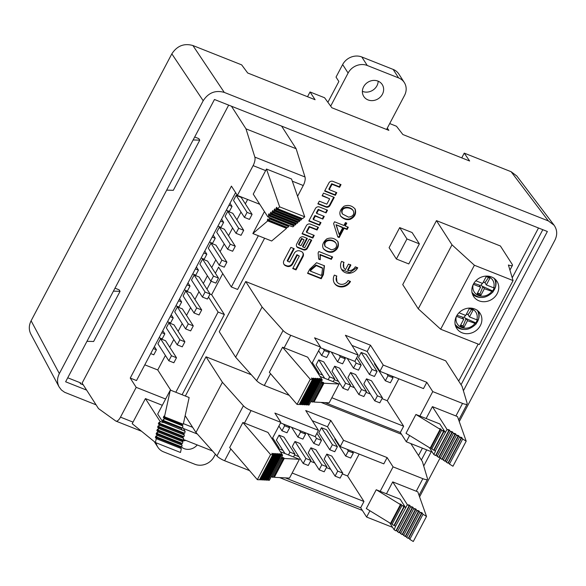 <?xml version="1.0" encoding="UTF-8"?>
<svg xmlns="http://www.w3.org/2000/svg" width="586" height="586" viewBox="0 0 586 586"><rect width="100%" height="100%" fill="white"/><g stroke="black" fill="none" stroke-linecap="round" stroke-linejoin="round"><path stroke-width="0.88" d="M185.777 440.401A10.98 9.742 -32.7 0 1 182.231 440.862M215.377 454.201L214.051 456.714A14.635 12.995 -32.7 0 1 194.896 464.28L163.553 451.85A14.635 12.995 -32.7 0 1 157.854 447.213A14.635 12.995 -32.7 0 1 156.162 442.826M197.24 444.942A10.98 9.742 -32.7 0 1 184.187 448.656A10.98 9.742 -32.7 0 1 181.103 446.657M398.605 77.916L367.261 65.486L361.804 56.981L393.147 69.412L398.605 77.916A14.635 12.995 -32.7 0 1 404.311 82.545A14.635 12.995 -32.7 0 1 404.53 95.43L386.592 129.462M404.311 82.545L398.846 74.048A14.635 12.995 147.3 0 0 393.147 69.412M327.889 102.294L338.855 81.491L336.034 77.096L342.649 64.555L348.106 73.052A14.635 12.995 -32.7 0 1 367.261 65.486M361.804 56.981A14.635 12.995 147.3 0 0 342.649 64.555M378.182 81.19A10.98 9.742 -32.7 0 1 362.382 91.335M348.106 73.052L330.68 106.117M377.977 81.11A10.98 9.742 -32.7 0 1 382.248 84.582A10.98 9.742 -32.7 0 1 378.278 98.712A10.98 9.742 -32.7 0 1 363.774 96.448A10.98 9.742 -32.7 0 1 365.371 84.303A10.98 9.742 -32.7 0 1 377.977 81.11M348.304 227.221L347.102 229.5L344.063 228.298L339.191 237.542L337.829 237L333.602 223.566L334.547 221.772L343.909 225.478L345.425 222.599L346.787 223.134L345.264 226.02L348.304 227.221M332.621 256.968L331.354 259.371L320.322 254.991L320.234 259.745L318.711 259.144L318.11 252.954L318.865 251.511L332.621 256.968M396.378 259.012L389.097 247.68L399.681 227.61L412.09 232.532L419.371 243.864L408.786 263.934L396.378 259.012L406.955 238.941L419.371 243.864M344.011 262.345A6.585 5.845 147.3 0 0 343.982 262.403L344.041 262.425A6.556 5.823 147.3 0 0 343.814 267.612A6.585 5.845 147.3 0 0 344.114 268.139A6.585 5.845 147.3 0 0 345.535 269.619L348.443 264.103L350.86 265.128L347.981 270.578A6.585 5.845 147.3 0 0 355.292 266.82L357.709 267.78A9.405 8.351 -32.7 0 1 357.68 267.831L357.68 267.831A9.369 8.314 -32.7 0 1 342.041 270.102A9.405 8.351 -32.7 0 1 341.741 269.663A9.405 8.351 -32.7 0 1 341.594 261.393L344.011 262.345M322.11 195.812L323.531 193.124L334.269 197.379L330.006 205.474A3.084 2.74 -32.7 0 1 325.963 207.07L317.868 203.855L319.289 201.166L326.834 204.155L329.654 198.8L322.11 195.812M341.015 184.597L332.914 181.382A3.084 2.74 147.3 0 0 328.878 182.979L324.607 191.073L335.353 195.336L336.774 192.64L329.229 189.652L332.05 184.297L339.594 187.286L341.015 184.597M327.523 210.191L319.421 206.975A3.084 2.74 147.3 0 0 315.385 208.572L308.822 221.017L319.568 225.273L320.989 222.585L313.444 219.596L315.29 216.088L322.835 219.076L324.256 216.388L316.711 213.399L318.557 209.891L326.102 212.879L327.523 210.191M307.372 238.429L303.621 236.942A3.084 2.74 147.3 0 0 299.585 238.539L296.714 243.981A3.084 2.74 147.3 0 0 297.959 247.68L303.416 249.841A3.084 2.74 147.3 0 0 307.452 248.244L311.723 240.157L309.218 239.161L304.72 247.702L302.874 246.97L307.372 238.429M67.734 377.787L80.685 382.922L80.289 383.676L83.249 384.848M183.403 423.656L192.648 427.319M422.403 448.165L418.507 455.542M478.176 344.099L458.692 381.054M538.49 227.983L512.23 277.793M289.235 395.36L264.301 385.471A7.318 1.809 -152.2 0 1 256.624 380.68L235.638 357.211L219.259 331.705L245.717 281.529L445.704 360.83L462.083 386.335L467.21 403.52A7.318 1.809 -152.2 0 1 467.188 403.988A7.318 1.809 -152.2 0 1 462.537 403.41L432.754 391.602L426.798 382.321L383.222 365.041L379.918 371.312L423.488 388.591L426.798 382.321M185.344 396.033L206.03 356.793L251.321 374.754M321.077 402.414L401.498 434.307M513.058 280.577L479.326 344.553L440.665 329.222L474.396 265.246L513.058 280.577L508.414 265.004A7.318 1.809 -152.2 0 0 512.442 265.348A7.318 1.809 -152.2 0 0 512.245 264.425L500.4 245.988L436.46 220.629L402.728 284.606L418.265 308.807L451.996 244.831L436.46 220.629M228.665 105.121L82.113 383.083L98.492 408.589L115.728 420.982A7.318 2.842 -68.4 0 0 115.977 421.114A7.318 2.842 -68.4 0 0 120.489 417.144L136.201 387.353L165.618 399.015M318.476 227.346L310.375 224.13A3.084 2.74 147.3 0 0 306.339 225.727L302.068 233.821L312.814 238.084L314.235 235.389L306.69 232.4L309.511 227.046L317.055 230.034L318.476 227.346M283.954 260.565L290.89 247.402L294.209 248.713L287.594 261.261L289.652 262.081L294.289 253.284A4.38 3.89 -32.7 0 1 300.025 251.013L301.211 251.489A4.38 3.89 -32.7 0 1 302.918 252.874A4.38 3.89 -32.7 0 1 302.984 256.727L296.04 269.897L292.722 268.578L299.343 256.031L297.285 255.218L292.641 264.015A4.38 3.89 -32.7 0 1 286.913 266.278L285.726 265.81A4.38 3.89 -32.7 0 1 284.02 264.418A4.38 3.89 -32.7 0 1 283.954 260.565M344.26 283.873A6.585 5.845 147.3 0 0 348.069 280.526L350.487 281.478A9.405 8.351 -32.7 0 1 342.576 286.891A9.405 8.351 -32.7 0 1 334.518 283.368A9.405 8.351 -32.7 0 1 334.372 275.09L336.84 276.072A6.556 5.823 147.3 0 0 336.943 281.844A6.556 5.823 147.3 0 0 344.26 283.873M307.555 273.34L309.701 269.26L316.572 262.718L324.461 265.81L323.377 274.68L321.231 278.768L307.555 273.34M323.56 248.947L323.516 248.889C321.699 245.651 322.813 242.311 326.841 238.861C331.112 237.235 334.826 238.187 337.976 241.71C339.272 246.354 337.587 249.79 332.921 252.009C329.713 252.859 326.592 251.834 323.56 248.947M340.759 216.322L340.715 216.256C338.906 213.026 340.012 209.678 344.048 206.235C348.311 204.609 352.025 205.561 355.175 209.085C356.471 213.729 354.786 217.164 350.12 219.376C346.912 220.233 343.792 219.208 340.759 216.322M387.295 128.129L388.855 130.363L331.881 107.773L324.578 97.745L310.038 91.973L315.1 99.723L247.702 73.001L241.659 64.863L192.897 45.525L224.262 92.405C215.458 89.922 208.44 92.698 203.195 100.733L59.34 373.582C57.047 378.204 56.959 382.636 59.076 386.877L61.413 389.99L64.628 392.29L96.082 404.831M459.263 421.59L554.905 240.201C557.528 234.774 557.257 229.785 554.1 225.229L548.386 220.937L511.124 171.713L464.244 153.129L469.635 161.004L402.868 134.531L396.495 126.261L389.697 123.565M421.371 460.003L426.711 449.872M461.057 384.738L542.804 229.69M463.401 390.745L547.361 231.499L214.469 99.488L65.625 381.786L86.633 390.115M80.136 382.709L80.289 383.676M197.328 434.014L183.293 428.447M419.583 496.862L440.013 458.106M548.386 220.937L224.262 92.405M362.368 510.421L279.551 477.583M212.52 451.008L183.345 439.434M431.274 451.681L423.715 466.017M464.244 153.129L461.739 157.876M511.124 171.713L516.83 176.012M203.195 100.733L171.837 53.853L31.102 320.791L59.34 373.582M171.837 53.853C177.082 45.818 184.099 43.049 192.897 45.525M30.831 334.086C28.714 329.845 28.802 325.413 31.102 320.791M86.962 341.316L93.621 341.492L120.071 291.315L119.105 289.806L114.988 288.173M120.071 291.315L113.42 291.139M166.673 190.135L173.324 190.311L199.782 140.135L198.815 138.618L194.699 136.985M199.782 140.135L193.131 139.959M310.038 91.973L307.533 96.727M280.364 451.725L299.402 459.278L284.239 458.501L282.525 457.285L283.272 458.45L282.086 458.391L281.507 457.483L281.082 458.281M282.086 458.391L272.168 477.209L271.626 476.359M283.272 458.45L273.354 477.268L272.168 477.209M283.778 457.783L273.735 476.55M284.239 458.501L274.321 477.319L273.86 476.601M299.402 459.278L289.484 478.095L274.321 477.319M281.016 458.179L269.362 480.286L268.242 480.227L267.699 479.377M405.402 507.623L404.53 506.267L403.278 505.769L403.864 506.678L399.967 503.857L400.428 504.575L390.51 523.393L366.316 508.56L376.241 489.742L400.201 499.243L405.695 507.806L395.484 526.44L394.239 524.939M400.428 504.575L376.241 489.742M401.22 504.356L391.302 523.173L390.745 522.954M401.974 505.52L392.049 524.338L391.302 523.173M403.864 506.678L393.938 525.495L392.049 524.338M404.53 506.267L394.612 525.085M350.684 458.04L353.329 453.022L348.318 451.03L345.667 456.047L350.684 458.04M302.911 439.097L305.562 434.08L300.545 432.087L297.9 437.105L302.911 439.097M318.835 445.411L321.48 440.394L316.469 438.401L313.825 443.419L318.835 445.411M334.76 451.725L337.404 446.708L332.394 444.715L329.742 449.733L334.76 451.725M278.518 448.854L279.053 447.836L277.456 447.199M303.24 463.489L308.258 465.482L310.902 460.464L305.885 458.472L303.24 463.489L292.319 446.488L294.963 441.47L299.981 443.463L310.902 460.464M286.986 432.783L289.638 427.765L284.62 425.773L281.976 430.791L286.986 432.783M293.505 456.941L294.978 454.15L289.96 452.158L288.488 454.948M335.089 476.118L340.1 478.11L342.751 473.092L337.734 471.1L335.089 476.118L324.168 459.116L326.812 454.099L331.83 456.091L342.751 473.092M319.165 469.804L324.175 471.796L326.827 466.778L321.809 464.786L319.165 469.804L308.243 452.802L310.888 447.785L315.905 449.777L326.827 466.778M281.126 458.34L282.591 455.197L281.47 455.139L268.242 480.227M281.47 455.139L280.862 454.187L279.61 453.689L280.504 455.088L279.544 455.044L278.929 454.084L277.676 453.586L278.577 454.992L277.61 454.941L276.995 453.989L275.742 453.491L276.643 454.897L275.676 454.846L275.061 453.886L273.809 453.388L274.709 454.795L273.743 454.743L273.127 453.791L271.875 453.293L272.776 454.699L259.547 479.788L257.357 479.67L229.668 447.572L242.89 422.484L267.97 432.424L282.591 455.197M272.776 454.699L270.586 454.582L257.357 479.67M273.127 453.791L272.71 454.59M273.743 454.743L260.514 479.831L259.972 478.989M274.709 454.795L261.481 479.883L260.514 479.831M275.061 453.886L274.644 454.685M275.676 454.846L262.447 479.934L261.905 479.084M276.643 454.897L263.414 479.985L262.447 479.934M276.995 453.989L276.577 454.787M277.61 454.941L264.381 480.029L263.839 479.187M278.577 454.992L265.348 480.081L264.381 480.029M278.929 454.084L278.504 454.883M279.544 455.044L266.315 480.132L265.766 479.282M280.504 455.088L267.275 480.183L266.315 480.132M280.862 454.187L280.438 454.985M270.586 454.582L242.89 422.484M389.727 522.91L394.122 529.759L395.484 526.44M409.138 505.762L408.523 504.81L409.775 505.308L410.683 506.714L412.214 507.652L411.606 506.7L412.859 507.198L413.76 508.597L415.298 509.542L414.683 508.589L415.943 509.088L416.844 510.487L418.382 511.432L417.767 510.479L419.027 510.977L419.928 512.376L406.699 537.465L408.237 538.409L421.466 513.321L420.851 512.369L422.103 512.867L408.882 537.955L409.782 539.354L413.284 541.508L426.513 516.42L417.803 491.844L392.73 481.897L407.351 504.671L409.138 505.762L395.909 530.857L394.122 529.759M419.928 512.376L421.466 513.321M422.103 512.867L423.004 514.266L409.782 539.354M423.004 514.266L426.513 516.42M407.351 504.671L405.695 507.806M396.224 530.264L398.993 532.74L412.214 507.652M409.775 505.308L396.546 530.396M410.683 506.714L397.455 531.802M399.3 532.154L402.069 534.63L415.298 509.542M412.859 507.198L399.63 532.286M413.76 508.597L400.531 533.685M402.384 534.044L405.153 536.52L418.382 511.432M415.943 509.088L402.714 534.176M416.844 510.487L403.615 535.575M405.468 535.934L406.699 537.465M419.027 510.977L405.798 536.065M348.318 451.03L347.242 449.359M353.329 453.022L352.259 451.345M335.046 438.496L334.752 439.046L345.667 456.047M300.545 432.087L299.468 430.417M305.562 434.08L304.486 432.402M297.9 437.105L291.594 427.297M316.469 438.401L315.239 436.482M321.48 440.394L316.923 433.288M313.825 443.419L307.518 433.611M337.404 446.708L326.49 429.706L321.472 427.714L318.828 432.732L329.742 449.733M332.394 444.715L321.472 427.714M279.053 447.836L272.666 437.896M305.885 458.472L294.963 441.47M284.62 425.773L283.543 424.103M289.638 427.765L288.561 426.088M281.976 430.791L278.921 426.037M294.978 454.15L284.056 437.149L279.046 435.156L276.394 440.174L284.994 453.564M289.96 452.158L279.046 435.156M337.734 471.1L326.812 454.099M321.809 464.786L310.888 447.785M392.73 481.897L386.46 493.793M342.319 473.898L347.586 475.986L363.965 501.491L292.158 473.019M278.628 448.642L282.928 450.348M294.553 454.956L298.853 456.662M310.477 461.27L314.777 462.977M326.395 467.584L330.702 469.291M359.137 454.077L347.586 475.986M280.562 422.916L315.158 436.636L318.462 430.366L305.724 410.53L330.804 420.47L343.543 440.306L340.232 446.583L383.808 463.856L387.112 457.585L343.543 440.306M312.257 420.704L327.493 426.747L340.232 446.583M392.569 527.334L366.616 517.05L360.654 507.762L363.965 501.491M360.654 507.762L285.294 477.876M318.462 430.366L274.893 413.086L280.855 422.367L251.072 410.559A7.318 1.809 -152.2 0 1 243.395 405.768L222.409 382.299L206.03 356.793M272.131 438.907L280.855 422.367M249.548 470.624L224.614 460.735A7.318 1.809 -152.2 0 1 216.937 455.945L195.958 432.475L222.409 382.299M410.823 443.573L422.403 461.6L427.524 478.784A7.318 1.809 -152.2 0 1 427.509 479.26A7.318 1.809 -152.2 0 1 422.85 478.681L393.074 466.866L387.112 457.585M366.616 517.05L369.927 510.772M380.189 491.31L393.074 466.866M330.804 420.47L327.493 426.747M195.958 432.475L185.161 415.664M366.506 391.514L355.592 374.505L350.575 372.52L347.93 377.538L358.844 394.539L363.862 396.532L366.506 391.514L361.496 389.522L358.844 394.539M382.431 397.828L371.517 380.819L366.499 378.834L363.855 383.852L374.769 400.853L379.787 402.846L382.431 397.828L377.413 395.836L374.769 400.853M333.192 381.669L334.657 378.878L323.743 361.877L318.725 359.892L316.081 364.91L324.681 378.292M350.582 385.192L339.668 368.191L334.65 366.206L332.006 371.224L342.92 388.225L347.938 390.217L350.582 385.192L345.572 383.207L342.92 388.225M377.091 371.436L366.169 354.435L361.159 352.45L358.507 357.467L369.429 374.469L374.447 376.454L377.091 371.436L372.073 369.451L369.429 374.469M374.725 363.232L374.432 363.781L385.354 380.783L390.371 382.775L393.016 377.75L387.998 375.765L385.354 380.783M318.308 373.377L322.615 375.084M334.232 379.691L338.54 381.398M350.157 386.006L354.464 387.712M366.082 392.32L370.389 394.026M382.006 398.634L387.265 400.721L403.644 426.227L331.844 397.748M398.824 378.812L387.265 400.721M311.818 363.642L320.535 347.102L290.759 335.295A7.318 1.809 -152.2 0 1 283.082 330.504L262.096 307.027L245.717 281.529M322.278 379.933L321.157 379.875L320.542 378.915L319.289 378.417L320.19 379.823L319.224 379.772L318.608 378.82L317.356 378.322L318.257 379.728L317.29 379.677L316.682 378.717L315.422 378.226L316.33 379.625L315.363 379.574L314.748 378.622L313.495 378.124L314.396 379.53L313.429 379.479L312.814 378.519L311.562 378.029L312.463 379.428L310.265 379.318L282.577 347.22L307.657 357.16L322.278 379.933L309.049 405.021L307.928 404.963L307.386 404.113M432.248 452.07L406.303 441.778L400.341 432.497L403.644 426.227M400.341 432.497L324.981 402.611M432.409 406.633L447.037 429.406L448.825 430.498L448.202 429.538L449.455 430.036L450.363 431.442L451.901 432.387L451.286 431.428L452.538 431.926L453.439 433.332L454.985 434.277L454.37 433.318L455.622 433.816L456.523 435.222L458.069 436.167L457.454 435.208L458.706 435.706L459.607 437.112L461.153 438.057L460.537 437.097L461.79 437.596L462.691 439.002L466.192 441.148L457.49 416.58L432.409 406.633L426.139 418.529M406.303 441.778L409.607 435.508M419.869 416.045L432.754 391.602M320.249 347.652L354.838 361.372L358.149 355.094L314.572 337.822L320.535 347.102M235.638 357.211L262.096 307.027M358.149 355.094L345.41 335.258L370.484 345.205L383.222 365.041M351.944 345.432L367.18 351.475L379.918 371.312M370.484 345.205L367.18 351.475M429.413 447.645L433.808 454.494L435.457 451.352L433.918 449.667M433.808 454.494L435.596 455.586L448.825 430.498M447.037 429.406L435.164 451.176M445.089 432.358L444.217 431.003L434.292 449.814M444.217 431.003L442.957 430.505L443.543 431.413L433.625 450.231L430.424 447.682M443.543 431.413L441.654 430.256L431.736 449.074M441.654 430.256L440.906 429.091L430.988 447.902M440.906 429.091L439.654 428.593L440.115 429.311L430.19 448.129L406.003 433.296L415.921 414.478L439.881 423.978L445.382 432.541M440.115 429.311L415.921 414.478M458.706 435.706L445.477 460.794L446.378 462.2L447.924 463.145L461.153 438.057M459.607 437.112L446.378 462.2M448.231 462.559L449.462 464.09L452.963 466.236L466.192 441.148M461.79 437.596L448.561 462.684M462.691 439.002L449.462 464.09M435.903 455L438.672 457.476L451.901 432.387M449.455 430.036L436.233 455.124M450.363 431.442L437.134 456.531M438.987 456.882L441.756 459.365L454.985 434.277M452.538 431.926L439.31 457.014M453.439 433.332L440.218 458.42M442.064 458.779L444.84 461.255L458.069 436.167M455.622 433.816L442.393 458.904M456.523 435.222L443.294 460.31M282.577 347.22L269.348 372.308L297.036 404.406L299.234 404.516L312.463 379.428M321.157 379.875L307.928 404.963M320.542 378.915L320.124 379.721M320.19 379.823L306.961 404.911L305.995 404.867L305.453 404.018M319.224 379.772L305.995 404.867M318.608 378.82L318.191 379.618M318.257 379.728L305.035 404.816L304.068 404.765L303.519 403.915M317.29 379.677L304.068 404.765M316.682 378.717L316.257 379.523M316.33 379.625L303.101 404.714L302.134 404.67L301.585 403.82M315.363 379.574L302.134 404.67M314.748 378.622L314.323 379.42M314.396 379.53L301.167 404.618L300.2 404.567L299.658 403.717M313.429 379.479L300.2 404.567M312.814 378.519L312.389 379.325M310.265 379.318L297.036 404.406M320.044 376.461L339.089 384.006L329.164 402.824L314.001 402.055L313.415 401.285M339.089 384.006L323.926 383.237L314.001 402.055M323.926 383.237L323.465 382.519L313.539 401.337M323.465 382.519L322.212 382.021L322.959 383.185L313.034 402.003L311.855 401.945L311.305 401.095M322.959 383.185L321.773 383.127L311.855 401.945M321.773 383.127L321.187 382.211L320.769 383.017M318.198 373.582L318.733 372.564L317.143 371.934M318.733 372.564L312.353 362.624M372.073 369.451L361.159 352.45M345.572 383.207L334.65 366.206M358.522 370.14L361.166 365.122L356.149 363.137L353.505 368.155L358.522 370.14M356.149 363.137L354.918 361.218M361.166 365.122L356.603 358.024M353.505 368.155L347.205 358.339M326.673 357.511L329.317 352.494L324.3 350.509L321.655 355.526L326.673 357.511M324.3 350.509L323.23 348.831M329.317 352.494L328.241 350.824M321.655 355.526L318.601 350.772M334.657 378.878L329.647 376.893L328.175 379.684M329.647 376.893L318.725 359.892M342.598 363.825L345.242 358.808L340.224 356.823L337.58 361.84L342.598 363.825M340.224 356.823L339.155 355.145M345.242 358.808L344.165 357.138M337.58 361.84L331.28 352.025M377.413 395.836L366.499 378.834M387.998 375.765L386.921 374.095M393.016 377.75L391.939 376.08M361.496 389.522L350.575 372.52M491.581 276.988A13.903 12.343 147.3 0 0 475.62 281.038A13.903 12.343 147.3 0 0 473.598 296.421A13.903 12.343 147.3 0 0 491.962 299.292A13.903 12.343 147.3 0 0 496.994 281.39A13.903 12.343 147.3 0 0 491.581 276.988M474.711 308.976A13.903 12.343 147.3 0 0 458.75 313.027A13.903 12.343 147.3 0 0 456.728 328.409A13.903 12.343 147.3 0 0 475.1 331.28A13.903 12.343 147.3 0 0 480.124 313.378A13.903 12.343 147.3 0 0 474.711 308.976M451.996 244.831L474.396 265.246M440.665 329.222L418.265 308.807M473.312 284.32L480.601 287.206L477.07 293.901A10.248 9.098 -32.7 0 0 480.835 295.395L484.366 288.7L482.981 286.547L492.701 290.949L494.232 288.034M495.382 279.427A13.903 12.343 -32.7 0 1 495.163 287.873M495.089 288.056A13.903 12.343 -32.7 0 1 493.075 291.542M480.249 297.446A13.903 12.343 -32.7 0 1 472.477 294.135M484.366 288.7L493.112 291.813M492.701 290.949L493.06 291.513M495.045 287.755L493.683 287.843L486.351 284.935L484.966 282.782L488.526 277.471M477.531 293.029L479.919 293.974L482.981 286.547M477.429 293.22A10.248 9.098 147.3 0 0 479.919 293.974L480.835 295.395M486.351 284.935L489.874 278.24A10.248 9.098 -32.7 0 0 486.116 276.746L482.586 283.441L475.861 280.775M480.601 287.206L479.216 285.052L473.898 283.28M479.509 285.499L481.333 285.016L482.241 283.309M481.333 285.016L482.659 287.155M485.281 282.174L483.106 282.459M456.45 316.308L463.738 319.194L460.208 325.889A10.248 9.098 -32.7 0 0 463.966 327.384L467.496 320.689L466.112 318.535L475.832 322.937L477.37 320.022M478.513 311.415A13.903 12.343 -32.7 0 1 478.293 319.861M478.22 320.044A13.903 12.343 -32.7 0 1 476.213 323.531M463.38 329.435A13.903 12.343 -32.7 0 1 455.615 326.124M467.496 320.689L476.242 323.802M475.832 322.937L476.198 323.501M478.183 319.744L476.814 319.831L469.481 316.923L468.097 314.77L471.657 309.459M460.669 325.018L463.057 325.963L466.112 318.535M460.567 325.208A10.248 9.098 147.3 0 0 463.057 325.963L463.966 327.384M469.481 316.923L473.012 310.228A10.248 9.098 -32.7 0 0 469.247 308.734L465.724 315.429L458.992 312.763M463.738 319.194L462.354 317.041L457.036 315.268M462.64 317.487L464.471 317.004L465.372 315.297M464.471 317.004L465.797 319.143M468.419 314.162L466.244 314.448M236.151 195.372L233.506 200.39L244.428 217.391L249.446 219.384L252.09 214.366L241.168 197.365L236.151 195.372L247.072 212.374L244.428 217.391M177.353 306.896L174.709 311.913L185.63 328.914L190.648 330.9L193.292 325.882L182.371 308.881L177.353 306.896L188.274 323.897L185.63 328.914M227.756 211.304L225.112 216.322L236.026 233.323L241.044 235.316L243.688 230.298L232.767 213.297L227.756 211.304L238.67 228.306L236.026 233.323M210.953 243.168L208.308 248.186L219.23 265.187L224.24 267.179L226.892 262.162L215.97 245.153L210.953 243.168L221.874 260.169L219.23 265.187M165.406 355.438L157.744 369.964L144.793 364.829M169.735 347.227L173.8 339.506M178.137 331.295L182.202 323.582M186.531 315.363L190.604 307.65M194.933 299.431L199.006 291.718M203.335 283.499L207.4 275.786M211.736 267.568L215.802 259.854M220.131 251.636L224.204 243.923M228.533 235.704L232.598 227.991M236.934 219.772L241 212.059M245.329 203.84L247.629 199.482M160.557 338.759L157.912 343.777L168.827 360.778L173.844 362.763L176.489 357.746L165.574 340.744L160.557 338.759L171.478 355.761L168.827 360.778M219.354 227.236L216.71 232.254L227.624 249.255L232.642 251.248L235.286 246.23L224.372 229.221L219.354 227.236L230.276 244.237L227.624 249.255M202.558 259.1L199.907 264.118L210.828 281.119L215.846 283.111L218.49 278.086L207.569 261.085L202.558 259.1L213.472 276.101L210.828 281.119M185.755 290.964L183.11 295.981L194.032 312.983L199.042 314.968L201.687 309.95L190.772 292.949L185.755 290.964L196.676 307.965L194.032 312.983M194.156 275.032L191.512 280.049L202.426 297.051L207.444 299.036L210.088 294.018L199.174 277.017L194.156 275.032L205.071 292.033L202.426 297.051M168.958 322.827L166.314 327.845L177.228 344.846L182.246 346.831L184.89 341.814L173.969 324.812L168.958 322.827L179.873 339.829L177.228 344.846M265.641 170.599L253.24 194.12L267.861 216.893L268.959 215.956L268.344 215.003L269.003 213.751L269.912 215.15L270.857 214.344L270.241 213.392L270.908 212.132L271.809 213.538L272.754 212.733L272.138 211.773L272.805 210.52L273.706 211.927L274.651 211.121L274.036 210.162L274.702 208.909L275.603 210.308L276.548 209.502L275.94 208.55L276.599 207.298L277.5 208.697L279.654 206.865L266.469 169.032L265.641 170.599L253.101 165.626A7.318 2.842 -68.4 0 0 254.851 157.107L245.981 128.847L296.135 148.734L281.617 126.115M136.201 387.353L130.239 378.065L231.433 186.136L237.396 195.424L253.101 165.626M237.396 195.424L259.774 204.294M297.578 196.288L303.255 185.513A7.318 2.842 -68.4 0 0 305.006 176.994L296.135 148.734M208.484 297.065L218.102 312.052L224.372 314.536L182.085 394.737M218.102 312.052L175.822 392.254M130.239 378.065L136.509 380.556L235.594 192.618M133.029 422.118L145.431 398.597L160.051 421.363L159.619 423.341L159.011 422.381L158.345 423.634L159.246 425.04L158.872 426.74L158.257 425.788L157.597 427.04L158.498 428.439L158.125 430.146L157.509 429.186L156.85 430.446L157.751 431.845L157.378 433.552L156.762 432.593L156.103 433.845L157.004 435.252L156.63 436.951L156.015 435.999L155.356 437.251L156.257 438.658L155.407 442.525L132.202 423.685L133.029 422.118L120.489 417.144M162.307 405.292L145.431 398.597M157.744 369.964L170.775 390.254M258.345 235.726L231.331 286.964L237.601 289.447L264.616 238.209M245.981 128.847L231.463 106.227M222.761 273.603L211.634 294.699L224.372 314.536M231.331 286.964L218.593 267.128L215.37 273.237M211.15 281.243L206.975 289.169M211.634 294.699L210.059 294.077M226.892 262.162L221.874 260.169M176.489 357.746L171.478 355.761M243.688 230.298L238.67 228.306M235.286 246.23L230.276 244.237M184.319 289.872L187.381 291.081L190.025 286.063L187.996 282.899M190.025 286.063L186.963 284.855M150.719 353.592L153.781 354.808L156.425 349.791L154.396 346.626M156.425 349.791L153.364 348.575M201.123 258.008L204.184 259.224L206.829 254.207L204.792 251.035M206.829 254.207L203.767 252.991M217.919 226.145L220.981 227.361L223.625 222.343L221.596 219.171M223.625 222.343L220.563 221.127M192.721 273.94L195.783 275.149L198.427 270.131L196.391 266.967M198.427 270.131L195.365 268.923M175.917 305.804L178.979 307.013L181.631 301.995L179.594 298.831M181.631 301.995L178.569 300.786M159.121 337.661L162.183 338.876L164.827 333.859L162.798 330.694M164.827 333.859L161.765 332.643M193.292 325.882L188.274 323.897M252.09 214.366L247.072 212.374M218.49 278.086L213.472 276.101M201.687 309.95L196.676 307.965M163.186 422.609L162.388 420.924L163.047 419.671L163.633 420.58L164.095 418.492L163.34 417.327L164.007 416.075L164.468 416.793L170.328 390.078L157.693 414.053L163.186 422.609L160.051 421.363M182.59 427.355L185.132 431.311L184.7 433.281L159.619 423.341M185.132 431.311L163.26 422.286M182.07 429.743L181.191 428.381L162.388 420.924M181.191 428.381L181.557 427.692M164.095 418.492L182.898 425.956L182.444 428.044L163.633 420.58M182.898 425.956L182.151 424.784L163.34 417.327M182.151 424.784L182.576 423.971M170.328 390.078L189.139 397.535L183.272 424.249L164.468 416.793M181.528 443.126L181.177 443.792L182.085 445.199L157.004 435.252M181.177 443.792L156.103 433.845M182.085 445.199L181.711 446.898L156.63 436.951M180.781 446.532L180.429 447.199L155.356 437.251M180.429 447.199L181.33 448.598L156.257 438.658M181.33 448.598L180.488 452.473L155.407 442.525M183.77 432.915L183.425 433.581L158.345 423.634M183.425 433.581L184.326 434.988L159.246 425.04M184.326 434.988L183.953 436.687L158.872 426.74M183.022 436.321L182.678 436.98L157.597 427.04M182.678 436.98L183.579 438.387L158.498 428.439M183.579 438.387L183.206 440.086L158.125 430.146M182.275 439.72L181.924 440.386L156.85 430.446M181.924 440.386L182.832 441.793L157.751 431.845M182.832 441.793L182.458 443.492L157.378 433.552M277.5 208.697L302.574 218.644L304.735 216.813L291.542 178.979L266.469 169.032M268.959 215.956L294.04 225.903L292.934 226.833L289.623 225.749L267.861 216.893M294.04 225.903L293.425 224.943L268.344 215.003M293.425 224.943L293.63 224.555M270.857 214.344L295.937 224.292L294.985 225.09L269.912 215.15M295.937 224.292L295.322 223.332L270.241 213.392M295.322 223.332L295.527 222.944M272.754 212.733L297.835 222.673L296.882 223.478L271.809 213.538M297.835 222.673L297.219 221.72L272.138 211.773M297.219 221.72L297.424 221.332M274.651 211.121L299.732 221.061L298.779 221.867L273.706 211.927M299.732 221.061L299.116 220.109L274.036 210.162M299.116 220.109L299.321 219.721M276.548 209.502L301.629 219.45L300.677 220.255L275.603 210.308M301.629 219.45L301.014 218.49L275.94 208.55M301.014 218.49L301.219 218.102M304.735 216.813L279.654 206.865M264.447 211.575L252.859 233.55L267.751 220.893L267.289 220.175L267.956 218.915L268.703 220.087L269.868 219.091L269.282 218.182L269.597 217.582M267.751 220.893L286.561 228.35L271.67 241.007L252.859 233.55M286.561 228.35L286.1 227.632L267.289 220.175M286.1 227.632L286.378 227.097M269.868 219.091L288.671 226.555L287.506 227.544L268.703 220.087M288.671 226.555L288.085 225.639L269.282 218.182M288.085 225.639L288.305 225.222M210.088 294.018L205.071 292.033M209.517 242.077L212.579 243.293L215.223 238.275L213.194 235.103M215.223 238.275L212.161 237.059M184.89 341.814L179.873 339.829M167.523 321.736L170.585 322.945L173.229 317.927L171.193 314.763M173.229 317.927L170.167 316.711M226.321 210.213L229.382 211.429L232.027 206.411L229.99 203.239M232.027 206.411L228.965 205.195M312.814 238.084L312.448 237.513L302.259 233.47M313.686 235.176L312.448 237.513M306.69 232.4L306.324 231.836L309.144 226.474L309.511 227.046M317.055 230.034L316.696 229.47L309.144 226.474M317.927 227.126L316.696 229.47M287.594 261.261L287.228 260.697L293.659 248.501M296.04 269.897L295.681 269.326L302.618 256.163A4.38 3.89 147.3 0 0 302.72 252.603M292.912 268.234L295.681 269.326M299.343 256.031L296.919 254.654L297.285 255.218M283.851 264.132A4.38 3.89 147.3 0 0 285.36 265.238L286.547 265.714A4.38 3.89 147.3 0 0 292.282 263.451L296.919 254.654M298.853 244.816L300.992 245.659L304.083 239.791L301.585 238.377L301.944 238.941L298.853 244.816L298.486 244.245L301.585 238.377M304.083 239.791L301.944 238.941M311.173 239.938L307.093 247.68A3.084 2.74 -32.7 0 1 303.057 249.277L297.6 247.109A3.084 2.74 -32.7 0 1 296.597 246.406M302.874 246.97L302.508 246.406L306.822 238.216M319.568 225.273L319.202 224.709L309.005 220.666M320.439 222.365L319.202 224.709M313.444 219.596L313.078 219.025L314.924 215.523L315.29 216.088M322.835 219.076L314.924 215.523M323.706 216.168L322.468 218.512M316.711 213.399L316.345 212.828L318.198 209.327L318.557 209.891M326.102 212.879L318.198 209.327M326.973 209.971L325.735 212.315M335.353 195.336L334.987 194.764L324.798 190.721M336.225 192.428L334.987 194.764M329.229 189.652L328.863 189.08L331.683 183.726L332.05 184.297M339.594 187.286L339.235 186.722L331.683 183.726M340.466 184.378L339.235 186.722M318.052 203.51L325.604 206.499A3.084 2.74 147.3 0 0 329.64 204.902L333.72 197.16M329.654 198.8L322.293 195.46M350.494 264.564L347.601 270.051M347.623 270.014L347.981 270.578M357.152 267.56L349.527 272.644L341.675 269.531L342.041 270.102M343.528 262.154L343.814 267.612M344.114 268.139L343.748 267.575A6.585 5.845 -32.7 0 1 343.455 267.048M349.93 281.258A9.405 8.351 -32.7 0 1 334.342 283.082M336.943 281.844L336.305 275.86M399.681 227.61L406.955 238.941M321.231 278.768L320.864 278.196L323.018 274.116L324.263 265.531M307.738 272.995L320.864 278.196M321.165 275.398L321.861 274.08L322.549 268.293L316.286 265.597L311.225 269.86L310.529 271.186L321.165 275.398M310.529 271.186L310.162 270.615L310.858 269.296L315.979 265.055L322.124 267.714M331.354 259.371L330.995 258.8L332.072 256.749M320.322 254.991L319.956 254.427L330.995 258.8M320.234 259.745L319.956 254.427M318.733 258.734L319.868 259.18M325.274 246.625L324.908 246.061C322.168 238.81 332.907 238.253 335.815 243.036L336.181 243.608C333.273 238.824 322.534 239.374 325.274 246.625L331.332 249.783C335.712 249.094 337.331 247.036 336.181 243.608M323.347 248.596C326.439 251.335 329.508 252.28 332.555 251.438C337.038 249.372 338.781 246.039 337.785 241.432M347.102 229.5L346.736 228.936L347.754 227.009M344.063 228.298L343.704 227.734L346.736 228.936M345.264 226.02L344.905 225.449L346.238 222.922M339.191 237.542L338.825 236.971L343.704 227.734M337.683 236.517L338.825 236.971M336.386 225.251L339.162 234.481L336.02 224.687L342.341 227.192L342.707 227.756L336.02 224.687M339.162 234.481L342.707 227.756M342.473 214L342.114 213.436C339.375 206.184 350.113 205.627 353.021 210.411L353.38 210.982C350.472 206.199 339.741 206.748 342.473 214L348.538 217.157C352.911 216.468 354.53 214.41 353.38 210.982M340.547 215.97C343.638 218.71 346.707 219.655 349.754 218.812C354.237 216.747 355.98 213.414 354.984 208.799M224.614 460.735L230.84 448.935M244.457 423.107L251.072 410.559M216.937 455.945L243.395 405.768M416.243 491.222L422.85 478.681M264.301 385.471L270.527 373.67M284.144 347.835L290.759 335.295M455.923 415.957L462.537 403.41M256.624 380.68L283.082 330.504M473.202 284.54A10.98 9.742 147.3 0 0 478.63 295.527A10.98 9.742 147.3 0 0 491.698 291.608M493.683 287.843A10.98 9.742 147.3 0 0 486.358 276.094M456.333 316.528A10.98 9.742 147.3 0 0 461.761 327.515A10.98 9.742 147.3 0 0 474.828 323.597M476.814 319.831A10.98 9.742 147.3 0 0 469.496 308.082M292.311 181.177L303.255 185.513M254.851 157.107L305.006 176.994M302.984 256.727L302.618 256.163M292.641 264.015L292.282 263.451M286.913 266.278L286.547 265.714M285.726 265.81L285.36 265.238M297.959 247.68L297.6 247.109M303.416 249.841L303.057 249.277M307.452 248.244L307.093 247.68M330.006 205.474L329.64 204.902M325.963 207.07L325.604 206.499M323.377 274.68L323.018 274.116M311.225 269.86L310.858 269.296M157.854 447.213L154.221 441.558M30.794 334.02L59.039 386.811M554.056 225.178L516.786 175.954M419.041 495.324L427.509 479.26M458.721 420.052L467.188 403.988M512.442 265.348L509.937 270.109M493.06 291.879C485.464 299.182 478.388 299.329 471.847 292.341M495.141 287.931C496.232 284.371 495.859 281.097 494.013 278.101M476.191 323.868C468.595 331.171 461.526 331.324 454.978 324.329M478.271 319.919C479.37 316.359 478.989 313.085 477.143 310.089M115.977 421.114L141.512 431.245M322.571 268.322L322.205 267.751"/></g></svg>

